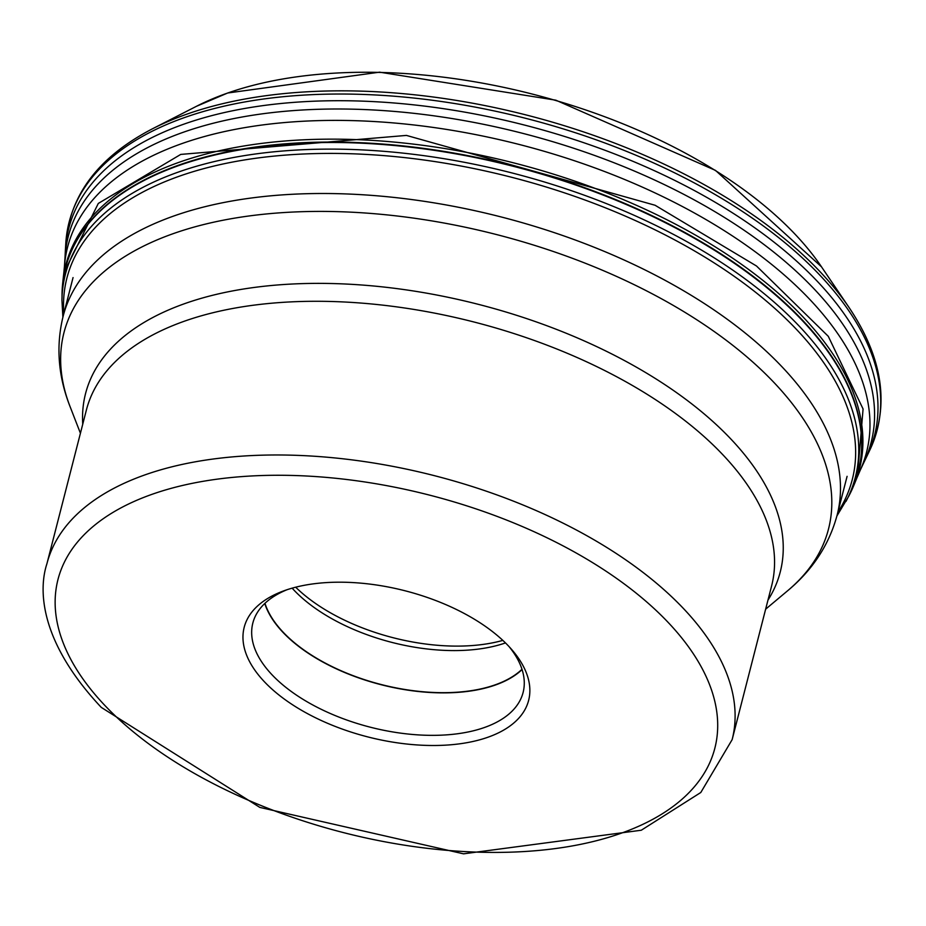 <?xml version="1.0" encoding="UTF-8"?>
<svg xmlns="http://www.w3.org/2000/svg" width="926" height="926" viewBox="0 0 926 926"><rect width="100%" height="100%" fill="white"/><g stroke="black" fill="none" stroke-linecap="round" stroke-linejoin="round"><path stroke-width="1.39" d="M850.462 492.84A409.315 210.202 -165.6 0 0 852.024 489.553A409.315 210.202 -165.6 0 0 852.858 487.655A409.315 210.202 -165.6 0 0 653.189 216.36A409.315 210.202 -165.6 0 0 179.216 165.071A409.315 210.202 -165.6 0 0 62.54 284.733A409.315 210.202 -165.6 0 0 62.366 286.805A409.315 210.202 -165.6 0 0 62.146 290.44M502.841 640.387A142.917 73.397 14.4 0 1 295.683 587.2M292.141 588.149A139.27 71.522 -165.6 0 0 295.579 591.795A139.27 71.522 -165.6 0 0 505.492 642.922M521.986 669.29A139.27 71.522 14.4 0 1 408.123 689.986A139.27 71.522 14.4 0 1 284.768 633.882A139.27 71.522 14.4 0 1 264.975 603.301M509.138 646.684A139.525 71.649 14.4 0 1 523.109 692.463A139.525 71.649 14.4 0 1 418.031 734.885A139.525 71.649 14.4 0 1 273.645 676.455A139.525 71.649 14.4 0 1 252.833 623.071A139.525 71.649 14.4 0 1 287.141 589.677M506.73 644.172A146.829 75.4 14.4 0 1 511.569 649.381A146.829 75.4 14.4 0 1 460.546 743.694A146.829 75.4 14.4 0 1 266.086 683.504A146.829 75.4 14.4 0 1 283.703 590.881A146.829 75.4 14.4 0 1 506.73 644.172M821.478 266.804L715.509 170.407L555.832 100.182L379.567 72.17L227.669 93.005L196.428 106.316A373.12 191.613 14.4 0 1 227.321 93.156A373.12 191.613 14.4 0 1 821.478 266.804L849.165 307.663A415.878 213.57 -165.6 0 0 186.913 114.129A415.878 213.57 -165.6 0 0 152.489 128.783C98.596 156.783 69.705 194.935 65.804 243.249A417.163 214.23 14.4 0 1 185.015 117.394A417.163 214.23 14.4 0 1 671.304 171.217A417.163 214.23 14.4 0 1 869.989 449.735C889.84 405.519 882.895 358.154 849.165 307.663M63.813 272.996L64.473 265.959A412.429 211.799 14.4 0 1 64.473 265.901L64.959 258.331A414.431 212.83 14.4 0 1 64.97 258.296A414.431 212.83 14.4 0 1 183.464 132.21A414.431 212.83 14.4 0 1 667.426 186.103A414.431 212.83 14.4 0 1 863.472 463.324L866.852 456.333A415.982 213.617 -165.6 0 0 867.303 455.384A415.982 213.617 -165.6 0 0 669.197 177.676A415.982 213.617 -165.6 0 0 184.297 124.003A415.982 213.617 -165.6 0 0 65.422 249.499A415.982 213.617 -165.6 0 0 65.364 250.552A415.982 213.617 -165.6 0 0 65.225 254.465M64.473 265.901A412.429 211.799 14.4 0 1 182.191 143.495A412.429 211.799 -165.6 0 1 661.314 195.907A412.429 211.799 -165.6 0 1 860.231 470.223A412.429 211.799 -165.6 0 1 860.208 470.281L857.407 476.751M63.825 272.927L98.306 203.431L180.744 154.411L406.433 135.416L655.087 205.259L756.519 266.017L828.284 336.312L863.078 408.991L857.407 476.682L854.71 483.256A409.732 210.422 -165.6 0 0 854.71 483.256A409.732 210.422 -165.6 0 0 652.506 212.691A409.732 210.422 -165.6 0 0 179.632 162.096A409.732 210.422 -165.6 0 0 63.026 279.988A409.732 210.422 -165.6 0 0 63.026 279.999L63.813 272.915M62.54 284.676A409.327 210.202 14.4 0 1 62.551 284.641A409.327 210.202 14.4 0 1 62.551 284.595A409.327 210.202 14.4 0 1 179.227 164.967A409.327 210.202 14.4 0 1 653.177 216.244A409.327 210.202 14.4 0 1 852.915 487.527A409.327 210.202 14.4 0 1 852.892 487.562A409.327 210.202 14.4 0 1 852.881 487.597M836.919 515.944L848.772 496.139A409.246 210.167 -165.6 0 0 660.527 220.307A409.246 210.167 -165.6 0 0 179.181 165.407A409.246 210.167 -165.6 0 0 62.03 294.132L62.03 294.132A409.246 210.167 -165.6 0 0 62.03 297.142M62.366 286.805L61.938 300.117A407.81 209.426 14.4 0 1 178.672 171.958A407.81 209.426 -165.6 0 1 658.236 226.627A407.81 209.426 -165.6 0 1 845.97 501.429M63.813 313.555A405.403 208.188 14.4 0 1 179.586 176.114A405.403 208.188 -165.6 0 1 664.312 234.475A405.403 208.188 -165.6 0 1 837.856 512.286M863.472 463.324A414.431 212.83 14.4 0 1 863.46 463.347L860.231 470.223M264.848 603.416A139.444 71.615 -165.6 0 0 284.618 633.905A139.444 71.615 -165.6 0 0 408.007 690.067A139.444 71.615 -165.6 0 0 522.044 669.463M522.079 669.567A139.525 71.649 14.4 0 1 407.984 690.159A139.525 71.649 14.4 0 1 284.548 633.986A139.525 71.649 14.4 0 1 264.767 603.497M108.597 709.316A339.101 174.146 -165.6 0 0 566.839 846.862A339.101 174.146 -165.6 0 0 664.289 618.418A339.101 174.146 -165.6 0 0 664.231 618.36A339.101 174.146 14.4 0 0 205.989 480.825A339.101 174.146 14.4 0 0 108.539 709.258A339.101 174.146 14.4 0 0 108.597 709.316M732.142 739.654A353.72 181.646 -165.6 0 0 679.395 604.308A353.72 181.646 -165.6 0 0 679.325 604.25A353.72 181.646 -165.6 0 0 313.277 456.171A353.72 181.646 -165.6 0 0 46.925 563.726C38.834 588.184 38.186 640.213 101.247 707.371L259.812 807.391L463.498 853.83L641.29 830.228L700.797 792.494L732.142 739.654L771.601 585.961A353.72 181.646 14.4 0 0 718.9 450.673A353.72 181.646 14.4 0 0 718.854 450.615A353.72 181.646 14.4 0 0 352.794 302.478A353.72 181.646 14.4 0 0 86.384 410.033L46.925 563.726M767.955 600.152A358.617 184.158 -165.6 0 0 726.817 434.826A358.617 184.158 -165.6 0 0 726.76 434.769A358.617 184.158 -165.6 0 0 327.665 283.449A358.617 184.158 -165.6 0 0 82.75 424.212M80.423 433.252L70.075 406.618A394.673 202.678 14.4 0 1 296.459 211.892A394.673 202.678 14.4 0 1 769.575 377.97A394.673 202.678 14.4 0 1 769.645 378.028A394.673 202.678 14.4 0 1 787.54 590.834C812.6 569.999 829.129 544.743 837.139 515.076A399.569 205.202 -165.6 0 0 777.551 362.193A399.569 205.202 -165.6 0 0 777.493 362.124A399.569 205.202 -165.6 0 0 363.987 194.842A399.569 205.202 -165.6 0 0 63.107 316.333L73.05 277.592M196.428 106.316L152.489 128.783M65.422 249.499L65.804 243.249M65.364 250.552L64.97 258.296M63.026 279.999L62.551 284.595M61.938 300.117L62.887 317.201M848.772 496.139L852.024 489.553M852.858 487.655L854.71 483.268M867.303 455.384L869.989 449.735M765.64 609.181L787.54 590.834M70.075 406.618C58.153 376.292 55.826 346.197 63.107 316.333M837.139 515.076L847.093 476.334"/></g></svg>
